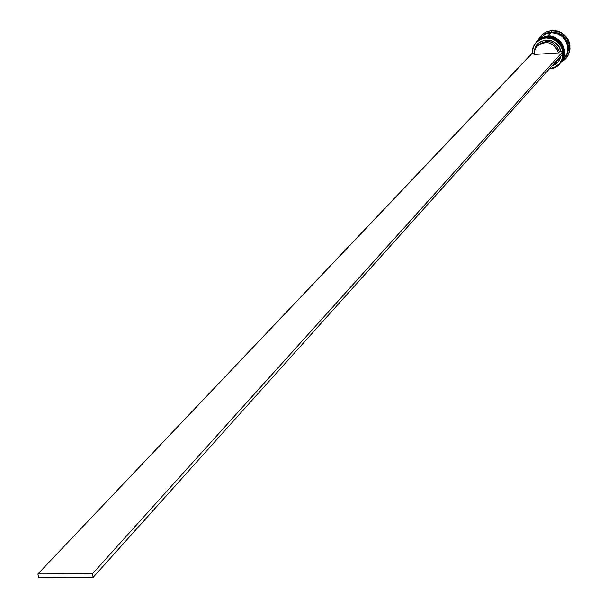 <?xml version="1.0" encoding="UTF-8"?>
<svg xmlns="http://www.w3.org/2000/svg" width="608" height="608" viewBox="0 0 608 608"><rect width="100%" height="100%" fill="white"/><g stroke="black" fill="none" stroke-linecap="round" stroke-linejoin="round"><path stroke-width="0.91" d="M546.592 37.308L544.753 37.293L541.226 38.441L536.735 41.701L541.31 38.403L546.744 36.989L541.356 38.357L536.91 41.519L541.264 38.395L546.706 36.997L551.935 37.59L554.45 38.524L558.889 41.564L562.119 45.866L563.753 50.935L563.624 56.187L562.886 58.695L560.196 63.095C571.543 51.148 553.926 33.045 546.66 37.042L546.592 37.308M536.872 41.564L541.371 38.342L546.721 36.989M560.219 63.072L562.932 58.649L563.958 53.534L563.798 50.89L562.157 45.82L558.934 41.519L554.496 38.479L551.973 37.544L546.706 36.997C553.964 32.999 571.581 51.102 560.234 63.05L560.067 63.24M546.759 36.997L549.389 37.035L554.519 38.464L558.95 41.504L562.172 45.798L563.806 50.867L563.677 56.126L561.784 60.967L560.234 63.05M547.238 36.624L545.399 36.609L541.88 37.757L537.396 41.017L541.964 37.719L547.39 36.305L542.009 37.673L537.571 40.835L541.918 37.711L547.352 36.32L552.573 36.913L555.089 37.84L559.527 40.88L562.742 45.174L564.384 50.244L564.543 52.881L563.517 57.988L560.827 62.388C572.158 50.449 554.564 32.368 547.306 36.366L547.238 36.624M547.367 36.305L542.024 37.666L537.548 40.858M560.85 62.366L562.408 60.26L564.292 55.442L564.422 50.198L562.788 45.129L559.565 40.835L555.134 37.795L549.997 36.366L547.352 36.32C554.61 32.323 572.204 50.403 560.865 62.343L560.698 62.533M547.405 36.313L552.649 36.852L557.498 39.117L561.374 42.834L562.803 45.114L563.836 47.584L564.596 52.812L563.563 57.927L560.865 62.343M545.239 34.147L551.038 32.551L554.04 32.642L559.413 34.344L563.13 37.027L566.215 41.131L567.902 46.299L568.039 49.028L566.922 54.158L567.986 49.864L567.363 43.89L566.185 41.07L562.347 36.32L559.824 34.565L554.055 32.642L548.089 33.045L545.239 34.147M546.014 37.726C537.145 39.132 532.517 44.316 532.114 53.268L532.76 48.131L535.633 42.887L539.95 39.429L546.402 37.316L541.052 38.676L536.408 42.043L541.66 38.41L546.402 37.316L546.014 37.726L551.289 38.274L556.16 40.546L558.258 42.256L561.488 46.558L563.13 51.634L563.289 54.279L562.263 59.402L559.565 63.81L557.133 65.998L553.5 67.891L549.457 68.742C569.354 68.111 565.835 35.674 546.014 37.726L546.014 37.726M532.274 53.261C532.699 44.452 537.267 39.36 545.992 37.977L540.482 39.421L535.982 42.803L534.318 45.076L532.426 50.403L532.274 53.261L534.09 53.147L532.03 53.276L37.909 573.967L92.53 573.732L563.054 51.277L560.781 45.836L556.905 41.428L551.73 38.684L545.992 37.977C554.899 38.19 560.508 42.628 562.81 51.292L560.728 51.422L563.054 51.277L92.53 573.732L93.13 577.395L563.274 53.344L563.054 51.277L563.274 53.344L93.13 577.395L38.524 577.6L93.13 577.395L92.53 573.732L37.909 573.967L38.524 577.6L37.909 573.967L532.274 53.261M537.092 41.336L541.591 38.046L547.048 36.64L541.705 37.992L537.16 41.26M541.47 35.256L545.718 32.11L551.859 30.438L551.456 31.996L556.73 32.551L561.579 34.838L563.669 36.556L566.854 40.888L567.864 43.373L568.556 48.617L567.439 53.717L564.657 58.064L567.538 53.466L568.564 48.389L568.404 45.775L566.785 40.744L563.586 36.472L559.185 33.463L554.086 32.049L551.456 31.996L545.27 34.01L541.204 37.05L545.718 33.797L551.03 32.444L551.456 31.996L549.883 32.186L546.151 33.349L541.53 36.716L546.007 33.41L551.456 31.996L551.555 30.75C545.209 31.418 540.717 34.603 538.072 40.303L541.211 35.522L543.066 33.881L546.676 31.852L551.859 30.438L546.212 31.867L541.363 35.363M546.835 36.86L552.102 37.407L554.625 38.342L559.064 41.382L562.286 45.684L563.92 50.753L563.791 56.004L561.906 60.83L560.302 62.981L563.441 57.388L564.004 51.376L562.195 45.509L558.296 40.69L552.9 37.65L546.835 36.86L541.485 38.22L536.978 41.45L541.029 38.441L546.835 36.86M564.49 58.254L567.31 53.056L567.864 47.082L566.071 41.253L562.202 36.465L556.844 33.455L550.818 32.672L547.709 33.204L544.13 34.747L537.7 40.698L542.138 37.536L547.481 36.184L550.818 32.672L545.049 34.238L541.052 37.21M555.674 63.072L552.163 65.732L555.568 63.194L558.988 58.125L556.183 62.457M551.897 66.029L554.648 64.858L557.726 62.366L559.877 59.029L560.751 56.156L559.102 60.511L557.65 62.449L555.849 64.076L551.897 66.029M549.617 68.567L554.754 67.176L559.269 63.825L562.164 58.991L563.038 53.61C562.491 62.145 558.022 67.131 549.617 68.567M534.424 51.186L535.108 48.306L537.601 44.171L541.485 41.283L546.212 40.052L551.144 40.652L555.59 42.993L558.942 46.755L560.728 51.422C558.722 36.807 535.435 36.647 534.424 51.186M566.018 58.117L567.788 55.754L569.78 50.654L569.916 45.098L568.184 39.748L564.779 35.203L560.09 31.988L557.43 31.008L551.859 30.438L555.089 30.537L561.268 32.596L563.973 34.474L568.092 39.573L569.354 42.598L570.023 48.997L568.184 55.062L566.139 57.98M551.555 30.75L557.133 31.32L562.271 33.714L566.382 37.65L568.989 42.674L569.802 48.214L568.716 53.618L565.873 58.284L561.351 61.796C576.825 54.804 568.67 28.766 551.555 30.75M551.03 32.444L556.267 32.984L561.085 35.234L564.946 38.935L566.367 41.2L567.994 46.231L567.857 51.444L565.98 56.24L564.346 58.421L566.367 55.571L568.085 49.879L567.462 43.867L566.276 41.025L564.574 38.456L559.869 34.474L554.07 32.543L551.03 32.444M561.009 62.176L565.774 56.468L567.652 51.672L567.94 49.081L567.188 43.882L564.741 39.163L562.962 37.149L558.554 34.132L553.447 32.718L550.818 32.672L547.481 36.184L550.126 36.229L555.264 37.658L559.694 40.698L562.917 44.992L564.551 50.054L564.414 55.298L562.529 60.124L560.933 62.267L564.072 56.688L564.627 50.684L562.826 44.825L558.927 40.006L553.538 36.974L547.481 36.184L541.682 37.757L537.632 40.774M560.47 62.791L562.111 60.595L563.996 55.769L564.133 50.517L562.491 45.456L559.269 41.154L554.838 38.114L549.7 36.685L547.048 36.64L552.338 37.187L557.217 39.474L559.314 41.192L562.529 45.524L564.148 50.624L563.973 55.89L563.213 58.398L560.47 62.791M559.748 63.597L561.48 61.302L563.373 56.468L563.502 51.216L561.86 46.147L558.638 41.838L554.2 38.798L551.676 37.863L546.402 37.316L549.07 37.369L554.253 38.821L558.714 41.914L561.929 46.276L563.532 51.406L563.327 56.696L561.344 61.53L559.748 63.597M537.829 45.509C547.268 38.654 554.481 40.728 559.482 51.726L560.728 51.422L559.482 51.726C554.83 41.063 547.793 38.798 538.354 44.916L537.274 46.056M558.418 52.896L559.482 51.726L558.418 52.896L534.052 54.462L534.827 49.924L537.259 46.071C546.706 39.938 553.766 42.21 558.418 52.896L534.052 54.462L534.789 50.038L537.1 46.238L540.672 43.594L545.019 42.469L549.556 43.016L553.652 45.159L556.753 48.61L558.418 52.896M536.606 41.838L536.21 42.248M541.736 36.488L541.31 36.936M564.87 57.836L564.475 58.284M559.945 63.384L559.565 63.81"/></g></svg>
